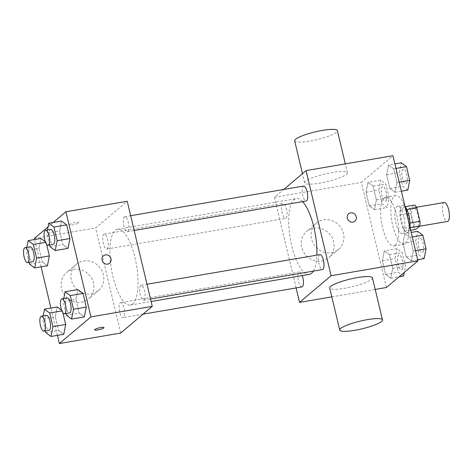 <?xml version="1.0" encoding="UTF-8"?>
<svg xmlns="http://www.w3.org/2000/svg" width="473" height="473" viewBox="0 0 473 473"><rect width="100%" height="100%" fill="white"/><g stroke="black" fill="none" stroke-linecap="round" stroke-linejoin="round"><path stroke-width="0.35" stroke-dasharray="2.37 1.77" d="M444.248 202.503A9.614 3.175 -99.7 0 0 442.74 212.513A9.614 3.175 -99.7 0 0 447.493 221.447M417.405 226.425A9.614 3.175 -99.7 0 0 418.173 215.789A9.614 3.175 -99.7 0 0 413.591 207.753A9.614 3.175 -99.7 0 0 412.084 217.763A9.614 3.175 -99.7 0 0 416.837 226.703A9.614 3.175 -99.7 0 0 417.405 226.425M406.845 209.521L406.544 209.574A13.049 4.31 -99.7 0 0 404.516 206.76L400.465 210.178A13.049 4.31 -99.7 0 0 400.229 214.908L403.439 228.388L413.662 226.638L410.452 213.157A13.049 4.31 -99.7 0 1 410.682 208.427L414.732 205.004M413.662 226.638A13.049 4.31 -99.7 0 0 415.69 229.452M406.544 209.574L409.99 223.014M410.073 227.684L405.473 231.202L410.694 230.31M409.523 227.779A13.049 4.31 -99.7 0 0 409.754 223.055M403.439 228.388A13.049 4.31 -99.7 0 0 405.473 231.202M409.914 227.028A13.729 4.535 80.3 0 1 407.312 232.515A13.729 4.535 80.3 0 1 400.525 219.75A13.729 4.535 80.3 0 1 402.671 205.448A13.729 4.535 80.3 0 1 405.071 206.707M403.83 216.522A13.729 4.535 -99.7 0 0 397.562 206.323A13.729 4.535 -99.7 0 0 395.41 220.625A13.729 4.535 -99.7 0 0 402.204 233.39A13.729 4.535 -99.7 0 0 403.014 232.994A13.729 4.535 -99.7 0 0 403.83 216.522M400.229 214.908L410.452 213.157M404.516 206.76L405.065 206.666M400.465 210.178L410.682 208.427M405.574 208.806A24.714 8.165 -99.7 0 0 395.706 195.497A24.714 8.165 -99.7 0 0 391.833 221.234A24.714 8.165 -99.7 0 0 404.06 244.216A24.714 8.165 -99.7 0 0 405.515 243.506A24.714 8.165 -99.7 0 0 408.051 219.194M395.298 245.256A24.714 8.165 -99.7 0 0 397.273 217.899A24.714 8.165 -99.7 0 0 385.489 197.247A24.714 8.165 -99.7 0 0 381.616 222.99A24.714 8.165 -99.7 0 0 393.838 245.972A24.714 8.165 -99.7 0 0 395.298 245.256M388.54 164.988L393.713 168.814L396.971 182.472L395.044 192.298L389.864 188.473L386.612 174.821L388.54 164.988L393.713 168.814L396.971 182.472L395.044 192.298L389.864 188.473L386.612 174.821L388.54 164.988L394.878 163.906M367.959 182.383L373.132 186.208L376.39 199.866L374.462 209.693L369.283 205.867L366.031 192.209L367.959 182.383L373.132 186.208L376.39 199.866L374.462 209.693L369.283 205.867L366.031 192.209L367.959 182.383L380.73 180.195L385.909 184.021L389.161 197.673L387.239 207.505L382.06 203.68L378.808 190.022L380.73 180.195M386.4 287.501L361.36 182.389L392.927 155.712M404.864 233.526L410.044 237.351L413.296 251.003L411.368 260.836L406.195 257.005L402.943 243.353L404.864 233.526L410.044 237.351L413.296 251.003L411.368 260.836L406.195 257.005L402.943 243.353L404.864 233.526L411.203 232.438M384.283 250.915L389.462 254.746L392.714 268.398L390.787 278.225L385.613 274.399L382.361 260.747L384.283 250.915L389.462 254.746L392.714 268.398L390.787 278.225L385.613 274.399L382.361 260.747L384.283 250.915L397.06 248.727L402.233 252.552L405.491 266.21L404.279 272.395M313.345 271.112A38.449 12.7 -99.7 0 0 316.839 255.136M302.572 201.628A38.449 12.7 -99.7 0 0 296.305 198.601A38.449 12.7 -99.7 0 0 290.28 238.646A38.449 12.7 -99.7 0 0 309.295 274.393M296.092 287.939L274.494 197.276L283.723 189.478M286.07 218.177A7.58 2.501 -99.7 0 0 286.679 209.787A7.58 2.501 -99.7 0 0 283.061 203.455A7.58 2.501 -99.7 0 0 281.878 211.348A7.58 2.501 -99.7 0 0 285.621 218.396A7.58 2.501 -99.7 0 0 286.07 218.177M303.642 186.06A7.58 2.501 -99.7 0 0 302.46 193.96A7.58 2.501 -99.7 0 0 306.202 201.007M319.973 254.598A7.58 2.501 -99.7 0 0 318.784 262.491A7.58 2.501 -99.7 0 0 322.533 269.539M301.951 286.934A7.58 2.501 80.3 0 1 298.339 280.601A7.58 2.501 80.3 0 1 298.942 272.212A7.58 2.501 80.3 0 1 299.391 271.993A7.58 2.501 80.3 0 1 302.253 275.599M274.494 197.276L361.36 182.389M331.821 296.861L375.219 289.423M321.587 261.007A17.164 15.905 49.8 0 0 328.753 257.69A17.164 15.905 49.8 0 0 329.817 234.318A17.164 15.905 49.8 0 0 306.593 231.468A17.164 15.905 49.8 0 0 303.163 251.287A17.164 15.905 49.8 0 0 321.587 261.007M346.484 174.306A21.971 3.955 166.6 0 0 347.419 172.716A21.971 3.955 166.6 0 0 325.128 173.963A21.971 3.955 166.6 0 0 304.671 182.903A21.971 3.955 166.6 0 0 323.307 182.472A21.971 3.955 166.6 0 0 346.484 174.306M372.458 277.834A21.971 3.955 -13.4 0 1 352.007 286.774A21.971 3.955 -13.4 0 1 329.716 288.016M294.655 140.853A21.971 3.955 166.6 0 0 313.292 140.422A21.971 3.955 166.6 0 0 336.469 132.263A21.971 3.955 166.6 0 0 337.403 130.672M331.449 252.671A17.164 15.905 49.8 0 0 338.615 249.36A17.164 15.905 49.8 0 0 339.679 225.982A17.164 15.905 49.8 0 0 316.455 223.138A17.164 15.905 49.8 0 0 313.025 242.956A17.164 15.905 49.8 0 0 331.449 252.671M354.898 221.139L354.898 221.139A4.807 4.452 -130.2 0 1 352.888 222.068A4.807 4.452 -130.2 0 1 347.732 219.348A4.807 4.452 -130.2 0 1 348.69 213.796L348.69 213.796M132.718 303.944A38.449 12.7 -99.7 0 0 135.792 261.386A38.449 12.7 -99.7 0 0 117.458 229.257A38.449 12.7 -99.7 0 0 111.439 269.297A38.449 12.7 -99.7 0 0 130.453 305.05A38.449 12.7 -99.7 0 0 132.718 303.944M120.101 302.862A7.58 2.501 80.3 0 1 120.55 302.643A7.58 2.501 80.3 0 1 124.298 309.691A7.58 2.501 80.3 0 1 123.11 317.584A7.58 2.501 80.3 0 1 119.498 311.252A7.58 2.501 80.3 0 1 120.101 302.862M127.811 231.439A7.58 2.501 -99.7 0 0 128.419 223.049A7.58 2.501 -99.7 0 0 124.801 216.717A7.58 2.501 -99.7 0 0 123.613 224.61A7.58 2.501 -99.7 0 0 127.361 231.658A7.58 2.501 -99.7 0 0 127.811 231.439M144.141 299.977A7.58 2.501 -99.7 0 0 144.744 291.587A7.58 2.501 -99.7 0 0 141.131 285.254A7.58 2.501 -99.7 0 0 139.943 293.148A7.58 2.501 -99.7 0 0 143.691 300.195A7.58 2.501 -99.7 0 0 144.141 299.977M107.229 248.833A7.58 2.501 -99.7 0 0 107.838 240.444A7.58 2.501 -99.7 0 0 104.22 234.111A7.58 2.501 -99.7 0 0 103.031 242.005A7.58 2.501 -99.7 0 0 106.78 249.052A7.58 2.501 -99.7 0 0 107.229 248.833M120.692 333.045L95.652 227.933L127.219 201.256M39.005 248.266L40.932 238.439L39.005 248.266L42.263 261.918L39.005 248.266L26.234 250.454L26.837 247.373M45.313 241.679L46.112 242.265L46.573 244.204L46.112 242.265L45.313 241.679M47.436 265.749L42.263 261.918L47.436 265.749M75.917 299.409L77.838 289.577L75.917 299.409L79.168 313.061L75.917 299.409L63.14 301.597L63.743 298.516M84.348 316.886L79.168 313.061L84.348 316.886M48.027 226.874L53.248 222.458M57.428 335.369L50.918 308.059M41.098 266.831L34.594 239.521M59.586 230.871L61.514 221.045L59.586 230.871L62.844 244.529L59.586 230.871L46.815 233.065L47.418 229.984M68.017 248.355L62.844 244.529L68.017 248.355M55.335 316.798L57.257 306.971L55.335 316.798L58.587 330.456L55.335 316.798L42.558 318.991L43.161 315.911M61.644 310.211L62.436 310.796L62.897 312.742L62.436 310.796L61.644 310.211M63.766 334.281L58.587 330.456L63.766 334.281M34.334 238.445L95.652 227.933M81.427 302.17A17.164 15.905 49.8 0 0 88.593 298.853A17.164 15.905 49.8 0 0 89.663 275.481A17.164 15.905 49.8 0 0 66.433 272.637A17.164 15.905 49.8 0 0 63.01 292.456A17.164 15.905 49.8 0 0 81.427 302.17M78.749 222.854A4.807 0.863 166.6 0 0 78.95 222.511A4.807 0.863 166.6 0 0 74.078 222.783A4.807 0.863 166.6 0 0 69.602 224.734A4.807 0.863 166.6 0 0 73.676 224.64A4.807 0.863 166.6 0 0 78.749 222.854M94.641 329.847L94.641 329.847A4.807 0.863 -13.4 0 1 94.848 329.498A4.807 0.863 -13.4 0 1 99.915 327.712A4.807 0.863 -13.4 0 1 103.989 327.618A4.807 0.863 -13.4 0 1 103.995 327.623L103.995 327.623M78.749 222.86A4.807 0.863 166.6 0 0 78.95 222.511A4.807 0.863 166.6 0 0 74.078 222.783A4.807 0.863 166.6 0 0 69.602 224.74A4.807 0.863 166.6 0 0 73.676 224.645A4.807 0.863 166.6 0 0 78.749 222.86M91.289 293.834A17.164 15.905 49.8 0 0 98.455 290.523A17.164 15.905 49.8 0 0 99.525 267.144A17.164 15.905 49.8 0 0 76.295 264.301A17.164 15.905 49.8 0 0 72.872 284.119A17.164 15.905 49.8 0 0 91.289 293.834M109.624 263.177L109.63 263.177A4.807 4.452 -130.2 0 1 109.624 263.177A4.807 4.452 -130.2 0 1 107.619 264.105A4.807 4.452 -130.2 0 1 102.464 261.386A4.807 4.452 -130.2 0 1 103.421 255.84A4.807 4.452 -130.2 0 1 103.421 255.834L103.421 255.834M45.396 330.905L42.558 318.991M46.455 315.343A7.58 2.501 -99.7 0 0 45.272 323.236A7.58 2.501 -99.7 0 0 49.021 330.284M61.904 310.891L62.436 310.796M45.81 332.643L58.587 330.456M29.072 262.373L26.234 250.454M30.13 246.811A7.58 2.501 -99.7 0 0 28.942 254.705A7.58 2.501 -99.7 0 0 32.69 261.752M45.579 242.353L46.112 242.265M29.486 264.111L42.263 261.918M65.978 313.516L63.14 301.597M67.036 297.955A7.58 2.501 -99.7 0 0 65.853 305.848A7.58 2.501 -99.7 0 0 69.602 312.895M66.391 315.249L79.168 313.061M49.653 244.979L46.815 233.065M50.712 229.417A7.58 2.501 -99.7 0 0 49.523 237.31A7.58 2.501 -99.7 0 0 53.272 244.358M50.067 246.717L62.844 244.529M403.564 276.037L398.384 272.212L395.132 258.554L397.06 248.727M402.038 269.634A7.58 2.501 -99.7 0 0 402.647 261.244A7.58 2.501 -99.7 0 0 399.029 254.912A7.58 2.501 -99.7 0 0 397.84 262.805A7.58 2.501 -99.7 0 0 401.589 269.852A7.58 2.501 -99.7 0 0 402.038 269.634M389.462 254.746L402.233 252.552M392.714 268.398L405.491 266.21M390.787 278.225L399.052 276.811M385.613 274.399L398.384 272.212M382.361 260.747L395.132 258.554M402.08 269.628A7.58 2.501 -99.7 0 0 402.683 261.238A7.58 2.501 -99.7 0 0 399.07 254.906A7.58 2.501 -99.7 0 0 397.882 262.799A7.58 2.501 -99.7 0 0 401.63 269.846A7.58 2.501 -99.7 0 0 402.08 269.628M385.714 201.102A7.58 2.501 -99.7 0 0 386.317 192.712A7.58 2.501 -99.7 0 0 382.704 186.38A7.58 2.501 -99.7 0 0 381.516 194.273A7.58 2.501 -99.7 0 0 385.264 201.321A7.58 2.501 -99.7 0 0 385.714 201.102M373.132 186.208L385.909 184.021M376.39 199.866L389.161 197.673M374.462 209.693L387.239 207.505M369.283 205.867L382.06 203.68M366.031 192.209L378.808 190.022M385.755 201.096A7.58 2.501 -99.7 0 0 386.358 192.706A7.58 2.501 -99.7 0 0 382.746 186.368A7.58 2.501 -99.7 0 0 381.557 194.267A7.58 2.501 -99.7 0 0 385.306 201.315A7.58 2.501 -99.7 0 0 385.755 201.096M424.145 258.642L418.966 254.817L415.714 241.165L417.641 231.332M422.62 252.245A7.58 2.501 -99.7 0 0 423.229 243.855A7.58 2.501 -99.7 0 0 419.61 237.517A7.58 2.501 -99.7 0 0 418.422 245.41A7.58 2.501 -99.7 0 0 422.17 252.458A7.58 2.501 -99.7 0 0 422.62 252.245M410.044 237.351L412.285 236.967M413.296 251.003L415.536 250.619M411.368 260.836L417.712 259.748M406.195 257.005L418.966 254.817M402.943 243.353L415.714 241.165M422.661 252.233A7.58 2.501 -99.7 0 0 423.264 243.843A7.58 2.501 -99.7 0 0 419.652 237.511A7.58 2.501 -99.7 0 0 418.463 245.404A7.58 2.501 -99.7 0 0 422.212 252.452A7.58 2.501 -99.7 0 0 422.661 252.233M407.821 190.111L402.641 186.285L399.389 172.627L401.311 162.801M406.295 183.707A7.58 2.501 -99.7 0 0 406.898 175.317A7.58 2.501 -99.7 0 0 403.286 168.985A7.58 2.501 -99.7 0 0 402.097 176.878A7.58 2.501 -99.7 0 0 405.846 183.926A7.58 2.501 -99.7 0 0 406.295 183.707M393.713 168.814L395.954 168.429M396.971 182.472L399.206 182.087M395.044 192.298L401.382 191.21M389.864 188.473L402.641 186.285M386.612 174.821L399.389 172.627M406.337 183.701A7.58 2.501 -99.7 0 0 406.94 175.312A7.58 2.501 -99.7 0 0 403.327 168.979A7.58 2.501 -99.7 0 0 402.139 176.872A7.58 2.501 -99.7 0 0 405.887 183.92A7.58 2.501 -99.7 0 0 406.337 183.701M416.465 207.263L413.591 207.753M419.48 226.248L416.837 226.703M402.204 233.39L407.312 232.515M397.562 206.323L402.671 205.448M393.838 245.972L404.06 244.216M385.489 197.247L395.706 195.497M347.419 172.716L345.308 163.877M304.671 182.903L302.466 173.638M316.455 223.138L306.593 231.468M338.615 249.36L328.753 257.69M130.453 305.05L151.1 301.508M117.458 229.257L296.305 198.601M299.391 271.993L120.55 302.643M143.029 314.173L123.11 317.584M127.361 231.658L134.184 230.493M124.801 216.717L130.66 215.712M143.691 300.195L150.509 299.025M141.131 285.254L146.991 284.249M106.78 249.052L285.621 218.396M104.22 234.111L283.061 203.455M76.295 264.301L66.433 272.637M98.455 290.523L88.593 298.853"/><path stroke-width="0.71" d="M419.48 226.248L447.493 221.447A9.614 3.175 -99.7 0 0 448.061 221.169A9.614 3.175 -99.7 0 0 448.83 210.532A9.614 3.175 -99.7 0 0 444.248 202.503L416.465 207.263M406.845 209.521L416.76 207.818A13.049 4.31 -99.7 0 0 414.732 205.004L405.065 206.666M416.76 207.818L419.977 221.305A13.049 4.31 -99.7 0 1 419.74 226.029L415.69 229.452L410.694 230.31M409.99 223.014L419.977 221.305M410.073 227.684L419.74 226.029M405.071 206.707A13.729 4.535 80.3 0 1 408.938 215.647A13.729 4.535 80.3 0 1 409.914 227.028M408.051 219.194A24.714 8.165 -99.7 0 0 405.574 208.806M283.723 189.478L306.061 170.605L392.927 155.712L417.966 260.83L386.4 287.501L375.219 289.423M306.061 170.605L331.1 275.718L417.966 260.83M352.888 222.068A4.807 4.452 -130.2 0 1 347.732 219.348A4.807 4.452 -130.2 0 1 348.69 213.796A4.807 4.452 -130.2 0 1 355.193 214.594A4.807 4.452 -130.2 0 1 354.898 221.139A4.807 4.452 -130.2 0 1 352.888 222.068M151.1 301.508L309.295 274.393A38.449 12.7 -99.7 0 0 311.565 273.288A38.449 12.7 -99.7 0 0 313.345 271.112M316.839 255.136A38.449 12.7 -99.7 0 0 302.572 201.628M331.1 275.718L299.533 302.395L296.092 287.939M134.184 230.493L306.202 201.007A7.58 2.501 -99.7 0 0 306.652 200.789A7.58 2.501 -99.7 0 0 307.261 192.399A7.58 2.501 -99.7 0 0 303.642 186.06L130.66 215.712M150.509 299.025L322.533 269.539A7.58 2.501 -99.7 0 0 322.982 269.32A7.58 2.501 -99.7 0 0 323.585 260.93A7.58 2.501 -99.7 0 0 319.973 254.598L146.991 284.249M302.253 275.599A7.58 2.501 80.3 0 1 301.951 286.934L143.029 314.173M299.533 302.395L331.821 296.861M339.732 330.059L329.716 288.016A21.971 3.955 -13.4 0 1 330.651 286.425A21.971 3.955 -13.4 0 1 353.828 278.266A21.971 3.955 -13.4 0 1 372.458 277.834L382.474 319.878A21.971 3.955 -13.4 0 1 362.022 328.818A21.971 3.955 -13.4 0 1 339.732 330.059A21.971 3.955 -13.4 0 1 340.666 328.475A21.971 3.955 -13.4 0 1 363.843 320.31A21.971 3.955 -13.4 0 1 382.474 319.878M345.308 163.877L337.403 130.672A21.971 3.955 166.6 0 0 315.113 131.914A21.971 3.955 166.6 0 0 294.655 140.853L302.466 173.638M348.69 213.796A4.807 4.452 -130.2 0 1 355.193 214.594A4.807 4.452 -130.2 0 1 354.898 221.139M53.248 222.458L65.901 211.768L127.219 201.256L152.259 306.368L120.692 333.045L59.379 343.558L57.428 335.369M65.901 211.768L90.94 316.88L152.259 306.368M107.619 264.105A4.807 4.452 -130.2 0 1 102.464 261.386A4.807 4.452 -130.2 0 1 103.421 255.834A4.807 4.452 -130.2 0 1 109.925 256.632A4.807 4.452 -130.2 0 1 109.63 263.177A4.807 4.452 -130.2 0 1 107.619 264.105M40.932 238.439L45.313 241.679L40.932 238.439L28.155 240.627L33.335 244.452L36.587 258.11L34.665 267.937L29.486 264.111L29.072 262.373M46.573 244.204L49.363 255.917L47.436 265.749L49.363 255.917L46.573 244.204M77.838 289.577L83.017 293.402L86.269 307.06L84.348 316.886L86.269 307.06L83.017 293.402L77.838 289.577L65.067 291.77L70.241 295.595L73.498 309.247L71.571 319.08L66.391 315.249L65.978 313.516M34.594 239.521L34.334 238.445L48.027 226.874M50.918 308.059L41.098 266.831M90.94 316.88L59.379 343.558M61.514 221.045L66.693 224.87L69.945 238.522L68.017 248.355L69.945 238.522L66.693 224.87L61.514 221.045L48.737 223.232L53.916 227.058L57.168 240.716L55.246 250.542L50.067 246.717L49.653 244.979M57.257 306.971L61.644 310.211L57.257 306.971L44.486 309.159L49.665 312.99L52.917 326.642L50.989 336.469L45.81 332.643L45.396 330.905M62.897 312.742L65.688 324.454L63.766 334.281L65.688 324.454L62.897 312.742M94.848 329.504A4.807 0.863 -13.4 0 1 99.915 327.718A4.807 0.863 -13.4 0 1 103.995 327.623A4.807 0.863 -13.4 0 1 99.519 329.58A4.807 0.863 -13.4 0 1 94.641 329.852A4.807 0.863 -13.4 0 1 94.848 329.504M103.995 327.623A4.807 0.863 -13.4 0 1 99.519 329.575A4.807 0.863 -13.4 0 1 94.641 329.847M103.421 255.834A4.807 4.452 -130.2 0 1 109.925 256.632A4.807 4.452 -130.2 0 1 109.63 263.177M43.161 315.911L44.486 309.159M43.906 331.165L49.021 330.284A7.58 2.501 -99.7 0 0 49.464 330.071A7.58 2.501 -99.7 0 0 50.073 321.681A7.58 2.501 -99.7 0 0 46.455 315.343L41.346 316.218A7.58 2.501 -99.7 0 0 40.158 324.117A7.58 2.501 -99.7 0 0 43.906 331.165A7.58 2.501 -99.7 0 0 44.356 330.946A7.58 2.501 -99.7 0 0 44.959 322.556A7.58 2.501 -99.7 0 0 41.346 316.218M49.665 312.99L61.904 310.891M52.917 326.642L65.688 324.454M50.989 336.469L63.766 334.281M26.837 247.373L28.155 240.627M27.582 262.627L32.69 261.752A7.58 2.501 -99.7 0 0 33.14 261.534A7.58 2.501 -99.7 0 0 33.743 253.144A7.58 2.501 -99.7 0 0 30.13 246.811L25.022 247.686A7.58 2.501 -99.7 0 0 23.833 255.58A7.58 2.501 -99.7 0 0 27.582 262.627A7.58 2.501 -99.7 0 0 28.031 262.409A7.58 2.501 -99.7 0 0 28.634 254.019A7.58 2.501 -99.7 0 0 25.022 247.686M33.335 244.452L45.579 242.353M36.587 258.11L49.363 255.917M34.665 267.937L47.436 265.749M63.743 298.516L65.067 291.77M64.488 313.77L69.602 312.895A7.58 2.501 -99.7 0 0 70.045 312.677A7.58 2.501 -99.7 0 0 70.654 304.287A7.58 2.501 -99.7 0 0 67.036 297.955L61.928 298.83A7.58 2.501 -99.7 0 0 60.739 306.723A7.58 2.501 -99.7 0 0 64.488 313.77A7.58 2.501 -99.7 0 0 64.937 313.552A7.58 2.501 -99.7 0 0 65.54 305.162A7.58 2.501 -99.7 0 0 61.928 298.83M70.241 295.595L83.017 293.402M73.498 309.247L86.269 307.06M71.571 319.08L84.348 316.886M47.418 229.984L48.737 223.232M48.163 245.233L53.272 244.358A7.58 2.501 -99.7 0 0 53.721 244.139A7.58 2.501 -99.7 0 0 54.324 235.749A7.58 2.501 -99.7 0 0 50.712 229.417L45.603 230.292A7.58 2.501 -99.7 0 0 44.415 238.185A7.58 2.501 -99.7 0 0 48.163 245.233A7.58 2.501 -99.7 0 0 48.607 245.014A7.58 2.501 -99.7 0 0 49.216 236.624A7.58 2.501 -99.7 0 0 45.603 230.292M53.916 227.058L66.693 224.87M57.168 240.716L69.945 238.522M55.246 250.542L68.017 248.355M404.279 272.395L403.564 276.037L399.052 276.811M411.203 232.438L417.641 231.332L422.815 235.164L426.072 248.816L424.145 258.642L417.712 259.748M412.285 236.967L422.815 235.164M415.536 250.619L426.072 248.816M394.878 163.906L401.311 162.801L406.49 166.626L409.742 180.284L407.821 190.111L401.382 191.21M395.954 168.429L406.49 166.626M399.206 182.087L409.742 180.284"/></g></svg>
